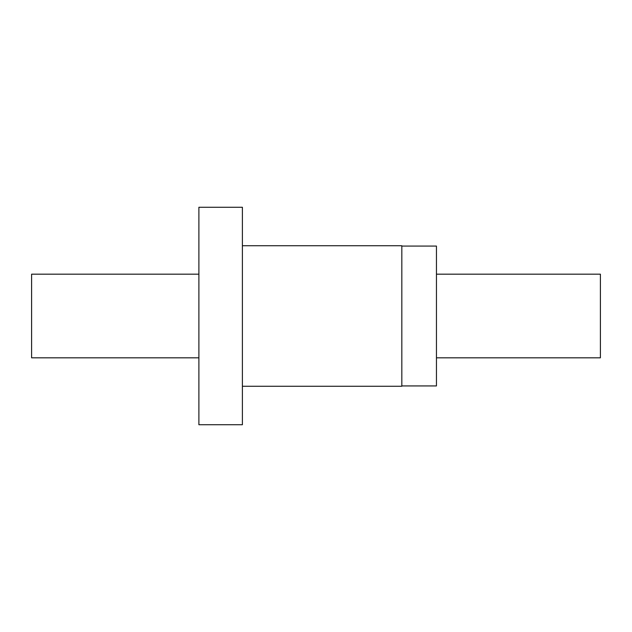 <?xml version="1.0" encoding="UTF-8"?>
<svg xmlns="http://www.w3.org/2000/svg" width="632" height="632" viewBox="0 0 632 632"><rect width="100%" height="100%" fill="white"/><g stroke="black" fill="none" stroke-linecap="round" stroke-linejoin="round"><path stroke-width="0.95" d="M436.451 274.177L600.4 274.177L600.4 357.823L436.451 357.823M198.89 274.177L31.6 274.177L31.6 357.823L198.89 357.823M242.388 245.737L401.826 245.737L401.826 386.263L242.388 386.263M198.89 207.257L198.89 424.743L242.388 424.743L242.388 207.257L198.89 207.257M401.826 385.931L436.451 385.931L436.451 246.069L401.826 246.069"/></g></svg>
